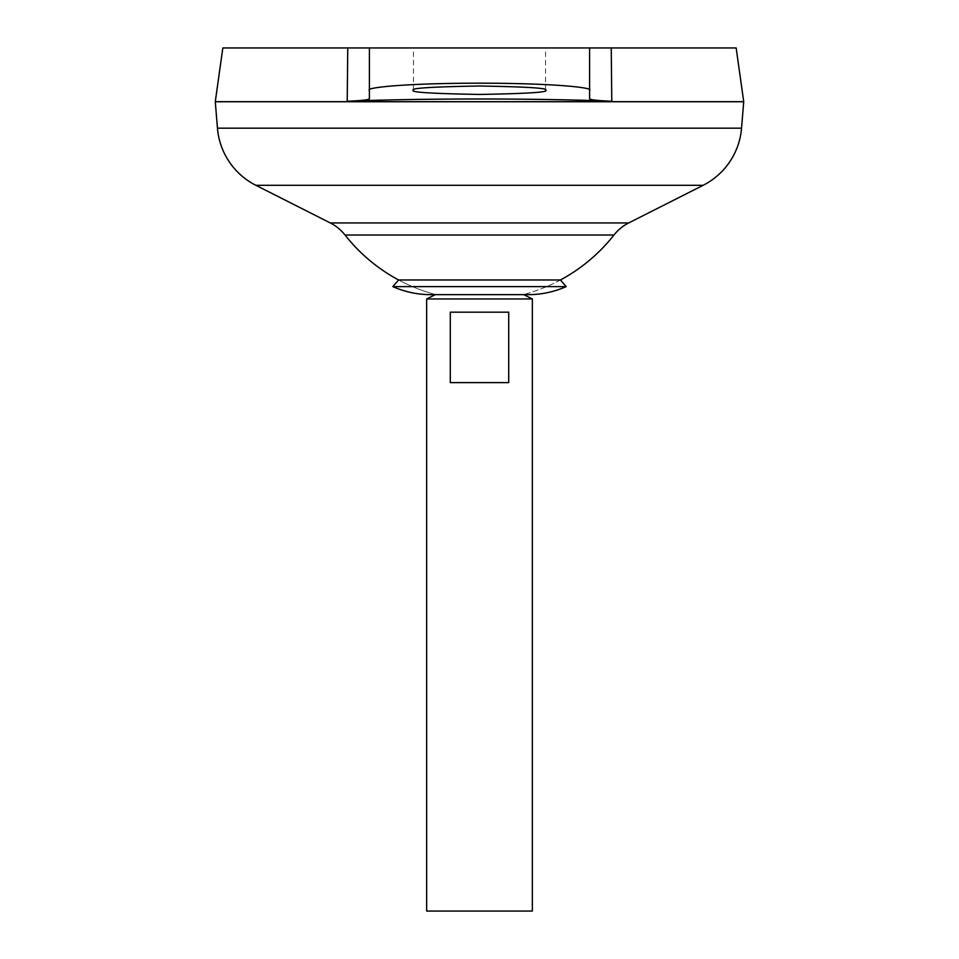 <?xml version="1.0" encoding="UTF-8"?>
<svg xmlns="http://www.w3.org/2000/svg" width="959" height="959" viewBox="0 0 959 959"><rect width="100%" height="100%" fill="white"/><g stroke="black" fill="none" stroke-linecap="round" stroke-linejoin="round"><path stroke-width="0.72" stroke-dasharray="4.79 3.6" d="M523.758 294.665L479.5 294.545L523.53 294.545A94.15 94.15 0 0 0 528.109 294.665L430.891 294.665A94.15 94.15 0 0 0 435.47 294.545L523.53 294.545L435.242 294.665M560.392 279.98A171.11 171.11 0 0 1 523.53 294.545A171.11 171.11 0 0 0 560.392 279.98L398.608 279.98A171.11 171.11 0 0 0 435.47 294.545A171.11 171.11 0 0 1 398.608 279.98M566.182 286.621L392.818 286.621M413.449 90.218L413.449 47.95L545.551 47.95L413.449 47.95M545.551 90.218L545.551 47.95M215.379 101.762L743.621 101.762L215.379 101.762M215.379 101.678L743.621 101.678L215.379 101.678M613.976 235.015L345.024 235.015M736.164 47.95L611.243 47.95M589.593 98.765L589.593 47.95L369.407 47.95L369.407 98.765M347.757 47.95L222.836 47.95M743.716 101.678L215.284 101.678M743.716 101.762L215.284 101.762M532.341 911.05L426.659 911.05M532.341 298.956L426.659 298.956M450.286 312.166L450.286 382.617L508.714 382.617L508.714 312.166L450.286 312.166M450.286 382.617L508.714 382.617L450.286 382.617M628.708 222.944L330.292 222.944M703.127 185.303L255.873 185.303M741.547 128.182L217.453 128.182"/><path stroke-width="1.44" d="M398.608 279.98L560.392 279.98L566.182 286.621L392.818 286.621L398.608 279.98A171.11 171.11 0 0 1 345.024 235.015L613.976 235.015A44.03 44.03 0 0 1 628.708 222.944L703.127 185.303A70.463 70.463 0 0 0 741.547 128.182L743.716 101.762L215.284 101.762L217.453 128.182L741.547 128.182M392.818 286.621A94.15 94.15 0 0 0 430.891 294.665L528.109 294.665A94.15 94.15 0 0 0 566.182 286.621M545.551 90.218C549.303 92.22 527.294 93.622 479.5 94.438C431.706 93.622 409.697 92.22 413.449 90.218C409.697 88.216 431.706 86.813 479.5 85.998C527.294 86.813 549.303 88.216 545.551 90.218M435.242 294.665L426.659 298.956L532.341 298.956L523.758 294.665M508.714 312.166L508.714 382.617L450.286 382.617L450.286 312.166L508.714 312.166M426.659 298.956L426.659 911.05L532.341 911.05L532.341 298.956M345.024 235.015A44.03 44.03 0 0 0 330.292 222.944L255.873 185.303A70.463 70.463 0 0 1 217.453 128.182M222.836 47.95L369.407 47.95L347.757 47.95L347.218 101.222C423.207 98.25 535.793 98.25 611.782 101.222C597.541 100.659 590.133 99.844 589.593 98.765L589.593 47.95L736.164 47.95L743.716 101.678L215.284 101.678L222.836 47.95M347.218 101.222C361.459 100.659 368.855 99.844 369.407 98.765L369.407 47.95L611.243 47.95L611.782 101.222M369.407 90.218C364.983 88.156 398.021 83.277 479.5 83.181C560.979 83.277 594.017 88.156 589.593 90.218M255.873 185.303L703.127 185.303M330.292 222.944L628.708 222.944M560.392 279.98A171.11 171.11 0 0 0 613.976 235.015"/></g></svg>
